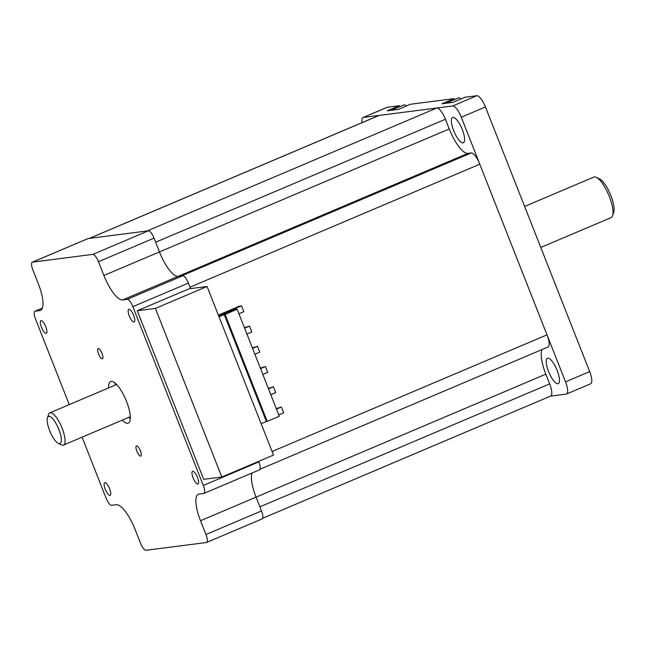 <?xml version="1.0" encoding="UTF-8"?>
<svg xmlns="http://www.w3.org/2000/svg" width="646" height="646" viewBox="0 0 646 646"><rect width="100%" height="100%" fill="white"/><g stroke="black" fill="none" stroke-linecap="round" stroke-linejoin="round"><path stroke-width="0.97" d="M260.023 469.23L547.994 347.023A12.67 3.868 -113 0 0 547.017 334.846L479.8 164.205A12.67 3.868 -113 0 0 471.2 152.965L467.922 153.393A27.544 8.406 67 0 1 449.236 128.958L445.417 119.252A12.67 3.868 -113 0 0 436.817 108.011L379.21 115.416A12.67 3.868 -113 0 0 378.895 115.505L89.261 238.414M262.664 518.27L550.642 396.063A12.67 3.868 -113 0 0 549.665 383.885L259.878 506.86L256.058 497.154A27.544 8.406 67 0 1 252.029 473.009A27.544 8.406 67 0 0 256.058 497.154L200.51 520.724A27.544 8.406 67 0 1 198.379 494.263A27.544 8.406 67 0 1 199.073 494.069L203.732 493.471A8.261 2.519 -113 0 0 203.942 493.415A8.261 2.519 -113 0 0 203.296 485.477L132.866 306.664A8.261 2.519 -113 0 0 127.262 299.332L122.603 299.93A27.544 8.406 67 0 1 103.917 275.495L98.483 261.703A8.261 2.519 -113 0 0 92.879 254.371L32.51 262.139A8.261 2.519 -113 0 0 32.3 262.195A8.261 2.519 -113 0 0 32.938 270.133L38.372 283.925A27.544 8.406 67 0 1 40.512 310.395A27.544 8.406 67 0 1 39.81 310.581L35.159 311.178A8.261 2.519 -113 0 0 34.949 311.235A8.261 2.519 -113 0 0 35.587 319.181L69.251 404.63M549.665 383.885L545.838 374.179A27.544 8.406 67 0 1 542.002 349.567M436.817 108.011L147.038 230.977L89.431 238.39A12.67 3.868 -113 0 0 89.108 238.479M471.2 152.965L181.421 275.939L178.143 276.367A27.544 8.406 67 0 1 159.457 251.932L155.629 242.218L445.417 119.252M467.922 153.393L178.143 276.367L182.802 275.761A8.261 2.519 -113 0 1 188.406 283.093L190.578 288.609L190.013 287.179L479.8 164.205M136.879 451.215A5.548 1.688 67 0 1 136.443 445.885A5.548 1.688 67 0 1 140.352 450.763A5.548 1.688 67 0 1 140.78 456.092A5.548 1.688 67 0 1 136.879 451.215M98.539 353.887A5.548 1.688 67 0 1 98.111 348.557A5.548 1.688 67 0 1 102.011 353.443A5.548 1.688 67 0 1 102.439 358.772A5.548 1.688 67 0 1 98.539 353.887M218.784 316.201L234.223 309.652L237.155 309.272L279.29 416.258L267.218 421.378L225.083 314.4L218.994 316.726M237.155 309.272L225.083 314.4M261.129 423.711L266.354 421.491L224.219 314.513M266.354 421.491L267.218 421.378M260.338 368.131L265.441 366.548L267.735 372.371L262.825 374.454M265.441 366.548L260.532 368.632M244.592 328.168L249.501 326.085L244.398 327.667M249.501 326.085L251.795 331.907L246.893 333.99M218.55 315.611L241.531 305.857L239.569 306.107L218.356 315.111M241.531 305.857L243.833 311.679L238.923 313.762M276.472 409.096L281.381 407.012L276.278 408.595M281.381 407.012L283.675 412.834L278.765 414.918M252.562 348.404L257.471 346.321L259.765 352.143L254.863 354.226M252.368 347.903L257.471 346.321M268.308 388.367L273.411 386.776L275.705 392.606L270.795 394.69M273.411 386.776L268.502 388.86M221.812 477.014L203.7 479.34L137.291 310.75L188.971 288.819L207.075 286.485L155.403 308.417L221.812 477.014L273.492 455.083L207.075 286.485M137.291 310.75L155.403 308.417M193.122 477.959A6.888 2.099 67 0 1 192.589 471.338A6.888 2.099 67 0 1 197.434 477.402A6.888 2.099 67 0 1 197.975 484.015A6.888 2.099 67 0 1 193.122 477.959M41.449 327.256A6.888 2.099 67 0 1 40.916 320.634A6.888 2.099 67 0 1 45.761 326.698A6.888 2.099 67 0 1 46.294 333.32A6.888 2.099 67 0 1 41.449 327.256M129.313 315.951A6.888 2.099 67 0 1 128.772 309.337A6.888 2.099 67 0 1 133.625 315.393A6.888 2.099 67 0 1 134.158 322.015A6.888 2.099 67 0 1 129.313 315.951M105.266 489.256A6.888 2.099 67 0 1 104.733 482.643A6.888 2.099 67 0 1 109.578 488.699A6.888 2.099 67 0 1 110.111 495.32A6.888 2.099 67 0 1 105.266 489.256M108.601 387.931A22.586 6.888 67 0 1 110.619 381.536A22.586 6.888 67 0 1 126.519 401.416A22.586 6.888 67 0 1 128.271 423.122A22.586 6.888 67 0 1 122.264 420.134M259.272 469.9A8.261 2.519 -113 0 0 259.482 469.844A8.261 2.519 -113 0 0 258.844 461.906L258.634 461.389M261.921 518.948A8.261 2.519 -113 0 0 262.131 518.891A8.261 2.519 -113 0 0 261.485 510.954L256.058 497.154L545.838 374.179M82.074 437.189L106.025 497.993A8.261 2.519 -113 0 0 111.629 505.317L116.288 504.72A27.544 8.406 67 0 1 134.974 529.155L140.408 542.947A8.261 2.519 -113 0 0 146.012 550.279L206.381 542.519A8.261 2.519 -113 0 0 206.591 542.462A8.261 2.519 -113 0 0 205.945 534.517L200.51 520.724M122.603 299.93L178.143 276.367A27.544 8.406 67 0 1 159.457 251.932L154.023 238.132A8.261 2.519 -113 0 0 148.418 230.8L88.05 238.568A8.261 2.519 -113 0 0 87.84 238.624L32.3 262.195M550.489 396.127L566.187 394.108A12.67 3.868 -113 0 0 566.51 394.02A12.67 3.868 -113 0 0 565.533 381.851L461.284 117.209A12.67 3.868 -113 0 0 452.685 105.968L476.837 95.721L465.031 97.239L452.959 102.359L448.51 102.932A15.423 4.708 -113 0 0 446.903 102.819L458.256 97.998A15.423 4.708 67 0 1 461.115 98.895M446.903 102.819A15.423 4.708 -113 0 0 446.362 103.207L441.921 103.78L453.993 98.66L454.38 99.645M448.51 102.932L446.362 103.207M453.993 98.66L410.339 104.272L398.267 109.4L393.818 109.965A15.423 4.708 -113 0 0 392.211 109.852L403.564 105.04A15.423 4.708 67 0 1 406.423 105.936M392.211 109.852A15.423 4.708 -113 0 0 391.67 110.248L387.229 110.813L399.301 105.694L399.688 106.679M393.818 109.965L391.67 110.248M452.685 105.968L363.343 117.459A12.67 3.868 -113 0 0 363.028 117.548L387.172 107.301A12.67 3.868 67 0 1 387.495 107.212L399.301 105.694M476.837 95.721A12.67 3.868 67 0 1 485.429 106.961L589.677 371.603A12.67 3.868 67 0 1 590.662 383.772L566.51 394.02M547.824 358.199A13.776 4.199 67 0 1 556.949 369.875A13.776 4.199 67 0 1 558.233 383.651A13.776 4.199 67 0 1 548.987 372.613A13.776 4.199 67 0 1 547.477 358.296A13.776 4.199 67 0 1 547.824 358.199M452.959 117.362A13.776 4.199 67 0 1 462.084 129.038A13.776 4.199 67 0 1 463.368 142.814A13.776 4.199 67 0 1 454.122 131.776A13.776 4.199 67 0 1 452.604 117.459A13.776 4.199 67 0 1 452.959 117.362M363.028 117.548A12.67 3.868 -113 0 0 362.035 122.659M524.625 206.445L593.803 177.085A22.037 6.718 67 0 1 594.368 176.939A22.037 6.718 67 0 1 596.242 177.311A22.037 6.718 67 0 1 608.605 194.745A22.037 6.718 67 0 1 612.553 215.748A22.037 6.718 67 0 1 611.027 217.654L540.783 247.466M58.859 429.404A14.737 4.498 67 0 1 58.374 443.406A14.737 4.498 67 0 1 50.105 431.754A14.737 4.498 67 0 1 47.465 417.704A14.737 4.498 67 0 1 58.859 429.404M58.374 443.406L61.556 444.892A17.49 5.338 -113 0 0 63.494 445.07A17.49 5.338 -113 0 0 62.137 428.266A17.49 5.338 -113 0 0 49.823 412.867A17.49 5.338 -113 0 0 48.611 414.385L47.465 417.704M612.553 215.748L613.7 212.429A19.283 5.879 -113 0 0 610.244 194.05A19.283 5.879 -113 0 0 599.431 178.797L596.242 177.311M115.198 383.159A22.037 6.718 -113 0 0 115.125 385.161M128.788 417.364A22.037 6.718 -113 0 0 130.282 418.697M547.017 334.846L272.087 451.514M379.21 115.416L89.431 238.39M449.236 128.958L103.917 275.495M258.844 461.906L203.296 485.477M261.485 510.954L205.945 534.517M42.386 308.118L35.159 311.178M41.134 310.023L39.81 310.581M88.05 238.568L32.51 262.139M148.418 230.8L92.879 254.371M154.023 238.132L98.483 261.703M182.802 275.761L127.262 299.332M188.406 283.093L132.866 306.664M363.343 117.459L387.495 107.212M565.533 381.851L589.677 371.603M461.284 117.209L485.429 106.961M259.482 469.844L203.942 493.415M262.131 518.891L206.591 542.462M42.402 308.077L34.949 311.235M116.627 384.523L49.823 412.867M130.29 416.727L63.494 445.07"/></g></svg>
